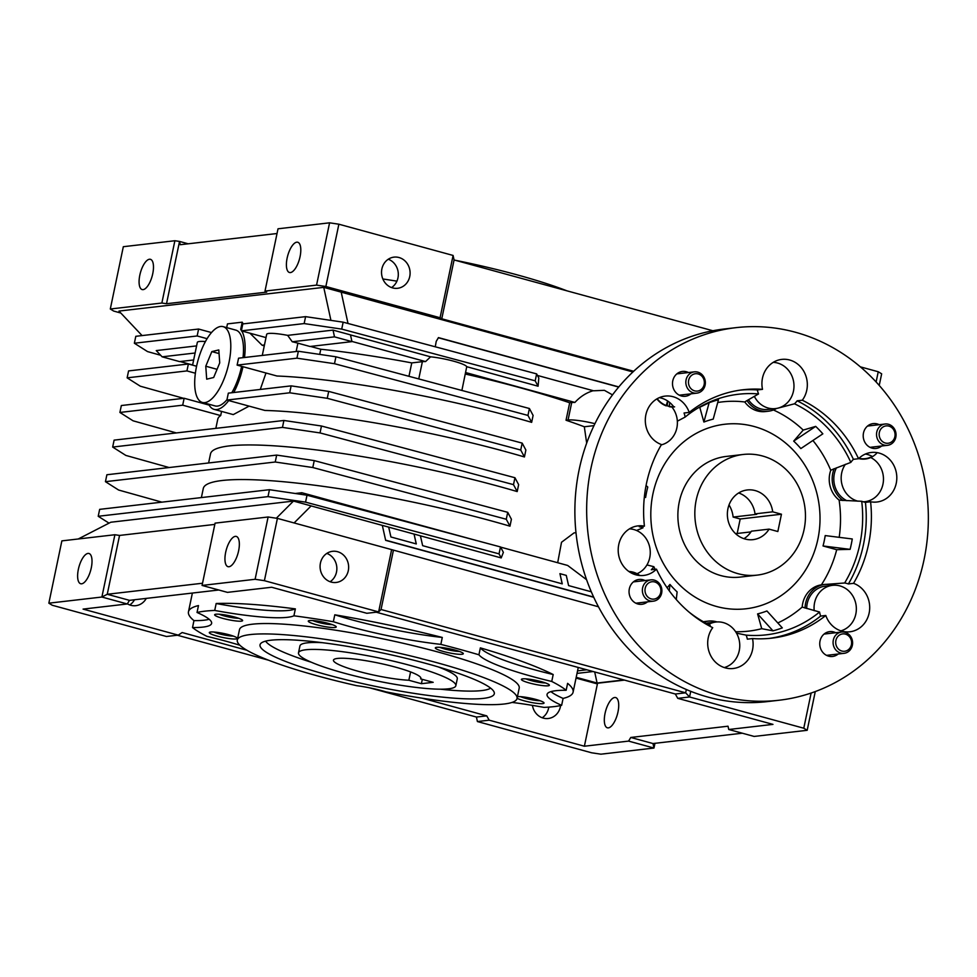 <?xml version="1.0" encoding="UTF-8"?>
<svg xmlns="http://www.w3.org/2000/svg" width="977" height="977" viewBox="0 0 977 977"><rect width="100%" height="100%" fill="white"/><g stroke="black" fill="none" stroke-linecap="round" stroke-linejoin="round"><path stroke-width="1.47" d="M410.316 665.459A80.37 11.468 11.8 0 1 455.844 685.732A80.37 11.468 11.8 0 1 344.026 673.129A80.37 11.468 11.8 0 1 298.498 652.856A80.37 11.468 11.8 0 1 410.316 665.459M421.405 683.692L433.19 682.325L420.635 678.893A44.649 6.363 -168.2 0 0 420.879 678.429A44.649 6.363 -168.2 0 0 395.587 667.157A44.649 6.363 -168.2 0 0 333.462 660.159A44.649 6.363 -168.2 0 0 358.754 671.431A44.649 6.363 -168.2 0 0 408.85 680.248L421.405 683.692L422.32 679.345M410.584 671.932L408.85 680.248M420.635 678.893L420.843 677.904M743.155 454.476L726.216 456.442A60.721 55.249 83.4 0 0 679.259 502.007A60.721 55.249 83.4 0 0 740.187 577.089L757.126 575.123A60.721 55.249 -96.6 0 1 737.855 573.633A60.721 55.249 -96.6 0 1 694.891 510.544A60.721 55.249 -96.6 0 1 743.155 454.476A60.721 55.249 -96.6 0 1 762.426 455.966A60.721 55.249 -96.6 0 1 805.402 519.068A60.721 55.249 -96.6 0 1 757.126 575.123M608.341 727.877A15.681 6.118 -74.7 0 0 617.72 713.112A15.681 6.118 -74.7 0 0 615.657 697.554A15.681 6.118 -74.7 0 0 614.692 697.493A15.681 6.118 -74.7 0 0 605.313 712.245A15.681 6.118 -74.7 0 0 607.376 727.804A15.681 6.118 -74.7 0 0 608.341 727.877M381.885 268.907A15.681 14.264 -96.6 0 1 394.012 257.134A15.681 14.264 -96.6 0 1 409.742 276.528A15.681 14.264 -96.6 0 1 397.627 288.288A15.681 14.264 -96.6 0 1 381.885 268.907M391.569 287.568A15.681 14.264 83.4 0 0 397.957 277.883A15.681 14.264 83.4 0 0 388.284 259.235M149.457 259.247A15.681 6.118 105.3 0 1 150.421 259.308A15.681 6.118 105.3 0 1 152.485 274.867A15.681 6.118 105.3 0 1 143.106 289.632A15.681 6.118 105.3 0 1 142.141 289.558A15.681 6.118 105.3 0 1 140.077 274A15.681 6.118 105.3 0 1 149.457 259.247M296.776 242.186A15.681 6.118 105.3 0 1 297.741 242.247A15.681 6.118 105.3 0 1 299.805 257.806A15.681 6.118 105.3 0 1 290.425 272.571A15.681 6.118 105.3 0 1 289.461 272.498A15.681 6.118 105.3 0 1 287.397 256.939A15.681 6.118 105.3 0 1 296.776 242.186M87.991 553.422A15.681 6.118 105.3 0 1 88.956 553.483A15.681 6.118 105.3 0 1 91.02 569.041A15.681 6.118 105.3 0 1 81.653 583.806A15.681 6.118 105.3 0 1 80.688 583.745A15.681 6.118 105.3 0 1 78.624 568.174A15.681 6.118 105.3 0 1 87.991 553.422M235.323 536.361A15.681 6.118 105.3 0 1 236.287 536.422A15.681 6.118 105.3 0 1 238.351 551.981A15.681 6.118 105.3 0 1 228.972 566.745A15.681 6.118 105.3 0 1 228.007 566.672A15.681 6.118 105.3 0 1 225.943 551.113A15.681 6.118 105.3 0 1 235.323 536.361M320.432 563.082A15.681 14.264 -96.6 0 1 332.559 551.309A15.681 14.264 -96.6 0 1 348.288 570.702A15.681 14.264 -96.6 0 1 336.161 582.463A15.681 14.264 -96.6 0 1 320.432 563.082M326.831 553.409A15.681 14.264 -96.6 0 1 336.503 572.07A15.681 14.264 -96.6 0 1 330.104 581.742M532.416 705.37A15.681 14.264 83.4 0 0 548.28 718.498A15.681 14.264 83.4 0 0 560.395 706.737A15.681 14.264 83.4 0 0 560.603 705.565M542.223 717.765A15.681 14.264 83.4 0 0 548.61 708.093A15.681 14.264 83.4 0 0 548.793 707.116M550.955 691.631A96.442 13.751 -168.2 0 0 563.094 698.408L561.641 705.333A196.462 28.028 11.8 0 1 553.849 706.64A196.462 28.028 11.8 0 1 543.957 707.385A96.442 13.751 -168.2 0 0 512.058 702.414M239.878 645.247A96.442 13.751 -168.2 0 0 206.941 636.357A196.462 28.028 11.8 0 1 192.518 627.552L193.959 620.627A196.462 28.028 11.8 0 1 188.463 611.81A196.462 28.028 11.8 0 1 198.478 605.569L197.036 612.481A196.462 28.028 11.8 0 1 204.828 611.175A196.462 28.028 11.8 0 1 214.72 610.442L216.161 603.517A196.462 28.028 11.8 0 1 295.359 608.879L293.918 615.803A196.462 28.028 11.8 0 1 333.352 621.726L334.793 614.802A196.462 28.028 11.8 0 1 442.288 637.456L440.847 644.368A196.462 28.028 11.8 0 1 478.925 654.785L480.366 647.873A196.462 28.028 11.8 0 1 553.19 674.533L551.736 681.457A196.462 28.028 11.8 0 1 566.159 690.275A96.442 13.751 -168.2 0 0 555.803 690.715A96.442 13.751 -168.2 0 0 547.059 694.427A96.442 13.751 -168.2 0 0 561.641 705.333M213.865 632.021A11.871 1.698 -168.2 0 0 218.885 633.719A11.871 1.698 -168.2 0 0 233.308 636.088M229.18 634.806A14.289 2.039 -168.2 0 0 209.505 632.314A14.289 2.039 -168.2 0 0 217.395 636.174A14.289 2.039 -168.2 0 0 231.476 638.848A14.289 2.039 -168.2 0 0 237.191 638.091A14.289 2.039 -168.2 0 0 229.18 634.806M241.319 621.152A14.289 2.039 -168.2 0 0 242.528 620.285A14.289 2.039 -168.2 0 0 230.853 616.084A14.289 2.039 -168.2 0 0 215.941 614.215A14.289 2.039 -168.2 0 0 214.842 614.509A14.289 2.039 -168.2 0 0 224.429 618.807A14.289 2.039 -168.2 0 0 241.319 621.152M312.823 620.566A11.871 1.698 -168.2 0 0 317.843 622.251A11.871 1.698 -168.2 0 0 332.278 624.633M328.15 623.35A14.289 2.039 -168.2 0 0 308.476 620.847A14.289 2.039 -168.2 0 0 316.365 624.706A14.289 2.039 -168.2 0 0 330.446 627.393A14.289 2.039 -168.2 0 0 336.149 626.636A14.289 2.039 -168.2 0 0 328.15 623.35M439.894 647.336A11.871 1.698 -168.2 0 0 444.914 649.033A11.871 1.698 -168.2 0 0 459.337 651.403M455.209 650.12A14.289 2.039 -168.2 0 0 435.534 647.629A14.289 2.039 -168.2 0 0 443.424 651.488A14.289 2.039 -168.2 0 0 457.505 654.163A14.289 2.039 -168.2 0 0 463.22 653.405A14.289 2.039 -168.2 0 0 455.209 650.12M548.085 685.805A14.289 2.039 -168.2 0 0 549.294 684.938A14.289 2.039 -168.2 0 0 537.619 680.725A14.289 2.039 -168.2 0 0 522.695 678.856A14.289 2.039 -168.2 0 0 521.608 679.149A14.289 2.039 -168.2 0 0 531.195 683.46A14.289 2.039 -168.2 0 0 548.085 685.805M520.619 696.674A11.871 1.698 -168.2 0 0 525.638 698.36A11.871 1.698 -168.2 0 0 540.073 700.729M517.089 698.262A14.289 2.039 -168.2 0 0 524.16 700.814A14.289 2.039 -168.2 0 0 538.242 703.501A14.289 2.039 -168.2 0 0 543.945 702.744A14.289 2.039 -168.2 0 0 535.946 699.447A14.289 2.039 -168.2 0 0 517.419 696.65M356.666 685.683A142.886 20.383 11.8 0 1 237.301 640.069A142.886 20.383 11.8 0 1 250.259 634.574A142.886 20.383 11.8 0 1 409.375 655.628A142.886 20.383 11.8 0 1 517.041 698.518A142.886 20.383 11.8 0 1 504.083 704.014A142.886 20.383 11.8 0 1 385.988 691.863A29.823 4.25 -168.2 0 0 356.666 685.683M517.041 698.518L519.202 688.126A142.886 20.383 -168.2 0 0 411.549 645.247A142.886 20.383 -168.2 0 0 252.42 624.193A142.886 20.383 -168.2 0 0 239.475 629.689L237.301 640.069M270.873 640.216A119.67 17.073 11.8 0 1 400.008 656.874A119.67 17.073 11.8 0 1 494.252 692.498A119.67 17.073 11.8 0 1 483.456 698.372A119.67 17.073 11.8 0 1 346.102 679.748A119.67 17.073 11.8 0 1 260.59 643.684A119.67 17.073 11.8 0 1 270.873 640.216M440.346 689.188A116.092 16.56 -168.2 0 0 481.734 690.58A116.092 16.56 -168.2 0 0 490.662 688.15M298.498 652.856L299.939 645.931A80.37 11.468 11.8 0 1 307.23 642.842A80.37 11.468 11.8 0 1 322.361 642.683M438.05 666.851A80.37 11.468 11.8 0 1 457.285 678.807L455.844 685.732M265.622 641.144A116.092 16.56 -168.2 0 0 311.309 662.235M566.916 290.816A142.886 20.383 -168.2 0 0 455.221 260.261M525.968 678.868A11.871 1.698 -168.2 0 0 545.41 682.923M219.202 614.215A11.871 1.698 -168.2 0 0 238.657 618.282M566.159 690.275L567.613 683.35A196.462 28.028 11.8 0 1 573.096 692.168A196.462 28.028 11.8 0 1 563.094 698.408M127.364 603.81A15.681 14.264 83.4 0 0 135.803 605.679A15.681 14.264 83.4 0 0 146.281 598.4M129.746 604.946A15.681 14.264 83.4 0 0 134.484 599.756M351.952 341.632L350.487 334.879L333.035 330.104L334.5 336.857L351.952 341.632L310.014 346.493L297.9 343.171A23.216 3.31 -168.2 0 0 292.233 341.755L287.665 335.367A23.216 3.31 -168.2 0 0 266.684 334.342L262.276 355.445M593.198 390.715A23.216 3.31 11.8 0 1 593.552 390.788L537.472 375.449L593.198 390.715C586.322 392.717 580.228 396.625 574.903 402.439A23.216 3.31 -168.2 0 0 571.716 402.524L569.689 402.768A207.185 29.554 -168.2 0 0 465.308 374.032M334.5 336.857L292.233 341.755M266 337.59L241.356 330.849L304.152 323.57L341.718 329.102L535.188 380.822L538.083 386.22L466.737 366.705A23.216 3.31 -168.2 0 0 453.621 361.185A23.216 3.31 -168.2 0 0 430.588 356.825L425.557 361.575A23.216 3.31 -168.2 0 0 422.369 361.673L411.769 362.907A207.185 29.554 -168.2 0 0 320.786 349.253L310.478 346.432M425.557 361.575L351.903 341.437M193.654 359.963L179.585 361.6L162.133 356.825L156.247 350.584L196.597 345.907M162.133 356.825L195.107 353.002M430.588 356.825L350.487 334.916M333.035 330.104L287.665 335.367M435.278 346.798L436.206 341.4L438.404 337.773L618.673 387.075M463.416 354.321L445.707 349.583M612.518 394.879L604.384 390.324L593.552 390.788M241.356 330.849L242.797 323.924L305.593 316.646L304.152 323.57M305.593 316.646L343.159 322.178L341.718 329.102M343.159 322.178L536.642 373.898L535.188 380.822M538.083 386.22L538.803 377.965L536.642 373.898M160.655 355.262L147.527 351.586L134.362 343.232L197.159 335.966L207.087 338.677M197.159 335.966L198.6 329.041L135.803 336.308L134.362 343.232M461.889 390.458L466.737 366.705M465.626 372.542L574.903 402.439M408.96 376.304L411.769 362.907M319.711 354.395L320.786 349.253M298.364 351.256L335.929 356.788L334.488 363.7L527.959 415.42L531.659 422.345A207.185 29.554 -168.2 0 0 276.967 376.011L237.118 365.105L238.571 358.18L298.364 351.256L296.923 358.18L334.488 363.7M335.929 356.788L529.412 408.508L527.959 415.42M237.118 365.105L296.923 358.18M183.615 398.323L140.297 386.196L127.132 377.843L186.925 370.918L195.376 373.226M186.925 370.918L188.378 363.994L128.573 370.918L127.132 377.843M192.616 364.971L180.049 361.539M169.155 467.543L125.838 455.416L112.673 447.063L114.114 440.138L283.904 420.476L321.47 426.009L514.952 477.729L518.64 484.641L517.199 491.565A207.185 29.554 -168.2 0 0 210.519 453.878L208.614 462.964M112.673 447.063L282.463 427.401L283.904 420.476M282.463 427.401L320.029 432.921L321.47 426.009M320.029 432.921L513.499 484.641L514.952 477.729M228.337 393.145L291.134 385.866L289.693 392.791L327.258 398.311L520.729 450.031L524.429 456.955A207.185 29.554 -168.2 0 0 264.889 410.45L226.896 400.057L228.337 393.145M226.896 400.057L289.693 392.791M291.134 385.866L328.699 391.398L327.258 398.311M328.699 391.398L522.182 443.118L520.729 450.031M176.385 432.933L133.067 420.806L119.902 412.453L182.699 405.186L220.692 415.567A207.185 29.554 -168.2 0 0 217.749 419.267L215.844 428.353M209.139 405.101L184.14 398.262L121.343 405.528L119.902 412.453M184.14 398.262L182.699 405.186M161.913 502.154L118.608 490.027L105.443 481.673L106.884 474.749L276.674 455.087L314.24 460.607L507.722 512.327L511.411 519.251L509.97 526.176A207.185 29.554 -168.2 0 0 203.289 488.488L201.384 497.574M105.443 481.673L275.233 462.011L276.674 455.087M275.233 462.011L312.799 467.531L314.24 460.607M312.799 467.531L506.269 519.251L507.722 512.327M109.033 523.147L98.213 516.283L99.654 509.359L269.444 489.697L307.01 495.217L500.493 546.937L503.375 552.347L501.213 557.928L499.039 553.861L500.493 546.937M98.213 516.283L268.003 496.621L269.444 489.697M268.003 496.621L305.569 502.141L307.01 495.217M305.569 502.141L499.039 553.861M591.317 591.793L568.602 585.589L566.269 575.392L559.931 573.646L562.251 583.855L422.65 545.667L420.403 535.799L414.053 534.053L416.226 543.908M413.979 534.065L388.675 527.14M226.688 327.625L227.47 323.888L242.211 322.178L240.696 329.42A42.866 16.719 105.3 0 1 241.441 330.446M241.746 330.947A42.866 16.719 105.3 0 1 244.519 357.497M242.968 366.705A42.866 16.719 105.3 0 1 233.747 392.51M228.703 400.558A42.866 16.719 105.3 0 1 214.134 409.375A42.866 16.719 105.3 0 1 208.626 404.16M205.439 341.547A23.216 3.31 -168.2 0 0 197.33 342.377L192.579 365.142M198.6 329.041L211.496 332.571M205.243 330.861L202.031 329.982M241.6 329.664L240.696 329.42M243.175 323.875L242.211 322.178M594.944 423.676A23.216 3.31 -168.2 0 0 568.064 420L571.716 402.524M618.807 386.929L438.441 337.602L436.206 341.4M348.007 323.472L341.205 292.135L323.753 287.36L330.922 320.371M318.71 498.343L319.503 497.549L301.844 492.726L295.225 493.483M414.053 534.053L416.3 543.933L390.922 536.984L388.675 527.116L382.325 525.382L385.659 540.354L593.747 597.277M559.931 573.646L562.178 583.831M300.33 494.24L301.844 492.726M593.992 425.642L584.319 426.766A207.185 29.554 -168.2 0 0 566.037 420.244L568.064 420M566.037 420.244L569.689 402.768M531.659 422.345L533.1 415.433L529.412 408.508M264.279 345.834L262.117 345.247L249.941 333.194M264.462 344.966L262.117 345.247M265.988 372.994L260.285 389.444M249.086 406.139L233.259 414.602L214.134 409.375M188.378 363.994L196.585 366.241M517.199 491.565L513.499 484.641M524.429 456.955L525.87 450.031L522.182 443.118M221.559 411.402L220.692 415.567M509.97 526.176L506.269 519.251M382.325 525.382L385.659 540.354M385.695 540.183L593.65 597.069M294.101 522.951L311.138 505.903L293.479 501.079L110.804 522.231L78.27 538.974M311.126 505.927L382.251 525.382M420.403 535.823L501.213 557.928M586.676 443.131L584.319 426.766M142.092 335.587L118.974 311.077L323.753 287.36M341.217 292.172L632.937 371.968M557.684 562.728L561.519 542.272L574 532.917L575.99 532.697M500.578 547.108L567.649 565.451L586.591 579.703M477.277 540.733L319.479 497.574M293.479 501.079L276.332 518.225M712.88 330.751L454.073 259.955L453.096 255.449L440.077 317.745L325.854 286.505L316.56 285.113L264.999 291.085L266.697 292.123L166.517 303.725L161.864 303.029L110.303 309.001L113.711 311.077L120.794 313.019M454.073 259.955L441.775 318.783L440.077 317.745M264.999 291.085L278.018 228.789L329.579 222.817L316.56 285.113M166.517 303.725L179.536 241.429L174.883 240.733L161.864 303.029M441.775 318.783L633.67 371.272M215.087 523.135L202.068 585.431L227.446 592.367L271.643 587.25L366.839 613.287L378.624 611.92L391.63 549.624L277.407 518.384L268.113 516.992L215.087 523.135M277.407 518.384L264.401 580.68L378.624 611.92L381.042 609.501L685.634 692.815L686.33 689.506M685.634 692.815L689.554 696.98L677.769 698.347L675.327 694.012L685.634 692.815M690.739 691.325L689.554 696.98L803.778 728.219L811.13 693.035M598.461 606.778L391.63 549.624M393.328 550.662L381.042 609.501M654.956 743.314L653.967 748.04L652.99 743.546L742.3 733.202M476.434 717.045L486.754 715.86L489.196 720.183L477.411 721.551L476.434 717.045L369.697 687.857M214.818 524.405L119.548 535.433L107.25 594.272L101.889 597.032L114.895 534.737L61.869 540.879L48.85 603.175L52.245 605.251L166.469 636.491L178.254 635.135L182.149 632.534L246.888 650.242M119.548 535.433L114.895 534.737M876.113 381.97L878.25 371.748L881.657 373.825L879.227 385.427M878.25 371.748L860.358 366.851M453.096 255.449L338.872 224.209L325.854 286.505M338.872 224.209L329.579 222.817M188.207 243.798L179.536 241.429L180.281 244.714L277.028 233.515M174.883 240.733L123.322 246.705L110.303 309.001M202.532 583.232L107.25 594.272L129.465 600.342L218.775 589.998M677.769 698.347L772.966 724.384L728.757 729.501L754.146 736.438L807.185 730.295L815.27 691.569M728.757 729.501L728.012 726.204L630.776 737.464L628.577 741.103L584.38 746.22L489.196 720.183M807.185 730.295L803.778 728.219M268.113 516.992L255.107 579.288L202.068 585.431M264.401 580.68L255.107 579.288M652.99 743.546L630.776 737.464M477.411 721.551L591.635 752.791L600.928 754.183L653.967 748.04L628.577 741.103M268.406 660.147L177.338 635.233M178.254 635.135L83.069 609.098L127.266 603.969L101.889 597.032L48.85 603.175M127.266 603.969L129.465 600.342M376.23 612.2L675.327 694.012M586.786 669.795L577.554 670.869M577.016 673.397L593.124 671.529M594.688 671.956L597.094 683.033L576.198 677.317M576.039 678.087L597.399 683.924L576.1 677.818M597.094 683.033L623.851 679.931M576.186 677.391L597.545 683.228L624.486 680.114M597.545 683.228L584.38 746.22M486.754 715.86L422.247 698.213M396.906 281.168A200.041 28.528 -168.2 0 0 382.85 278.97M193.959 620.627A96.442 13.751 -168.2 0 0 209.163 619.271M216.161 603.517A96.442 13.751 -168.2 0 0 295.359 608.879M334.793 614.802A96.442 13.751 -168.2 0 0 442.288 637.456M480.366 647.873A96.442 13.751 -168.2 0 0 553.19 674.533M192.518 627.552A96.442 13.751 -168.2 0 0 211.618 623.399A96.442 13.751 -168.2 0 0 197.036 612.481M214.72 610.442A96.442 13.751 -168.2 0 0 293.918 615.803M333.352 621.726A96.442 13.751 -168.2 0 0 440.847 644.368M478.925 654.785A96.442 13.751 -168.2 0 0 551.736 681.457M231.793 392.742A39.288 15.327 -74.7 0 0 241.612 366.338M243.017 357.667A39.288 15.327 -74.7 0 0 235.811 330.116L223.122 326.648A39.288 15.327 -74.7 0 0 210.543 333.707A39.288 15.327 -74.7 0 0 195.229 374.386A39.288 15.327 -74.7 0 0 202.386 402.451A39.288 15.327 -74.7 0 0 214.952 395.392A39.288 15.327 -74.7 0 0 230.267 354.724A39.288 15.327 -74.7 0 0 223.122 326.648M202.386 402.451L215.074 405.919A39.288 15.327 -74.7 0 0 226.969 399.691M213.67 377.501L219.727 362.882L218.799 349.937L211.826 351.598L205.768 366.216L206.697 379.174L213.67 377.501M217.065 369.306L205.768 366.216M219.068 353.576L211.826 351.598M737.183 533.479L740.2 518.995L781.453 514.22L772.697 511.826A24.999 22.752 83.4 0 0 755.197 490.576A24.999 22.752 83.4 0 0 747.258 489.965A24.999 22.752 83.4 0 0 727.389 513.047A24.999 22.752 83.4 0 0 745.085 539.023A24.999 22.752 83.4 0 0 753.023 539.646A24.999 22.752 83.4 0 0 769.082 529.131L751.398 531.183A24.999 22.752 83.4 0 1 743.949 538.681M772.697 511.826L755.013 513.878A24.999 22.752 83.4 0 0 738.649 492.97M729.025 504.938A26.794 24.376 -96.6 0 1 733.129 517.065L756.711 514.329L755.013 513.878M740.2 518.995L733.129 517.065M750.947 531.891L735.583 533.662M769.082 529.131L777.839 531.525L781.453 514.22M879.178 424.702A12.506 11.37 83.4 0 0 877.114 423.908A12.506 11.37 83.4 0 0 873.145 423.603A12.506 11.37 83.4 0 0 863.216 435.144A12.506 11.37 83.4 0 0 872.058 448.138A12.506 11.37 83.4 0 0 876.027 448.443A12.506 11.37 83.4 0 0 881.645 446M688.467 372.542A12.506 11.37 83.4 0 0 686.416 371.748A12.506 11.37 83.4 0 0 682.447 371.443A12.506 11.37 83.4 0 0 672.506 382.984A12.506 11.37 83.4 0 0 681.36 395.978A12.506 11.37 83.4 0 0 685.329 396.283A12.506 11.37 83.4 0 0 690.934 393.829M645.015 580.558A12.506 11.37 83.4 0 0 642.964 579.764A12.506 11.37 83.4 0 0 638.995 579.459A12.506 11.37 83.4 0 0 629.054 591A12.506 11.37 83.4 0 0 637.896 603.994A12.506 11.37 83.4 0 0 641.865 604.299A12.506 11.37 83.4 0 0 647.482 601.844M835.714 632.717A12.506 11.37 83.4 0 0 833.662 631.924A12.506 11.37 83.4 0 0 829.693 631.618A12.506 11.37 83.4 0 0 819.752 643.159A12.506 11.37 83.4 0 0 828.594 656.153A12.506 11.37 83.4 0 0 832.563 656.459A12.506 11.37 83.4 0 0 838.181 654.004M795.461 332.253A187.535 170.609 -96.6 0 1 928.15 527.116A187.535 170.609 -96.6 0 1 779.084 700.24A187.535 170.609 -96.6 0 1 719.548 695.648A187.535 170.609 -96.6 0 1 586.859 500.774A187.535 170.609 -96.6 0 1 735.937 327.661A187.535 170.609 -96.6 0 1 795.461 332.253M735.937 327.661L724.14 329.017A187.535 170.609 83.4 0 0 575.074 502.141A187.535 170.609 83.4 0 0 707.763 697.016A187.535 170.609 83.4 0 0 767.299 701.608L779.084 700.24M833.43 585.247A24.938 22.679 83.4 0 0 832.892 585.089A24.938 22.679 83.4 0 0 825.492 584.417L844.641 582.988A24.938 22.679 -96.6 0 1 846.888 583.464A24.938 22.679 -96.6 0 1 848.39 583.941A125.019 113.735 83.4 0 0 865.439 502.361L870.592 501.763A24.938 22.679 83.4 0 0 876.98 502.007A24.938 22.679 83.4 0 0 896.788 478.999A24.938 22.679 83.4 0 0 879.153 453.084A24.938 22.679 83.4 0 0 871.24 452.473A24.938 22.679 83.4 0 0 858.551 458.726L853.397 459.324A125.019 113.735 83.4 0 0 797.147 400.814A24.938 22.679 -96.6 0 1 794.496 403.794A121.099 110.169 -96.6 0 1 850.833 462.39A24.938 22.679 -96.6 0 1 853.397 459.324M858.551 458.726A125.019 113.735 83.4 0 0 802.3 400.216A24.938 22.679 83.4 0 0 804.45 372.493A24.938 22.679 83.4 0 0 781.747 359.402A24.938 22.679 83.4 0 0 762.512 389.334A125.019 113.735 83.4 0 0 743.118 389.75A125.019 113.735 83.4 0 0 689.212 412.404A24.938 22.679 83.4 0 0 673.068 396.711A24.938 22.679 83.4 0 0 665.154 396.1A24.938 22.679 83.4 0 0 645.382 418.266A24.938 22.679 83.4 0 0 661.466 444.559A125.019 113.735 83.4 0 0 644.417 526.139A24.938 22.679 83.4 0 0 638.042 525.882A24.938 22.679 83.4 0 0 618.221 548.903A24.938 22.679 83.4 0 0 635.868 574.818A24.938 22.679 83.4 0 0 643.782 575.429A24.938 22.679 83.4 0 0 656.459 569.164A125.019 113.735 83.4 0 0 712.721 627.674A24.938 22.679 83.4 0 0 725.349 667.889A24.938 22.679 83.4 0 0 733.263 668.5A24.938 22.679 83.4 0 0 752.51 638.567A125.019 113.735 83.4 0 0 771.891 638.14A125.019 113.735 83.4 0 0 825.797 615.486A24.938 22.679 83.4 0 0 841.942 631.179A24.938 22.679 83.4 0 0 849.856 631.789A24.938 22.679 83.4 0 0 869.628 609.636A24.938 22.679 83.4 0 0 853.544 583.342L848.39 583.941M736.511 633.169L746.159 635.135A24.938 22.679 -96.6 0 1 747.344 639.166L752.51 638.567M644.417 526.139L639.263 526.737A24.938 22.679 -96.6 0 1 640.802 527.091A24.938 22.679 -96.6 0 1 642.988 527.824A121.099 110.169 -96.6 0 1 642.817 526.322M646.945 564.926L653.869 566.697A24.938 22.679 -96.6 0 1 651.305 569.762L656.459 569.164M638.433 574.952A24.938 22.679 -96.6 0 1 637.786 575.245M659.365 397.651A24.938 22.679 -96.6 0 1 661.282 398.079A24.938 22.679 -96.6 0 1 673.605 406.603M839.182 537.338A115.384 104.966 83.4 0 0 839.096 500.065L843.066 500.48A24.999 22.752 83.4 0 1 834.175 468.728A116.373 105.87 83.4 0 1 834.211 468.813L850.833 462.39M865.439 454.024A24.938 22.679 -96.6 0 1 867.368 454.452A24.938 22.679 -96.6 0 1 872.156 456.393M865.439 502.361A24.938 22.679 -96.6 0 1 863.9 501.995A24.938 22.679 -96.6 0 1 861.714 501.274L843.053 500.383A116.373 105.87 83.4 0 1 843.066 500.48M864.682 502.19A24.938 22.679 83.4 0 0 865.878 501.543M629.432 571.875A21.433 19.503 -96.6 0 1 632.986 572.473A21.433 19.503 -96.6 0 1 636.601 573.89A23.216 21.128 -96.6 0 0 649.961 548.561A23.216 21.128 -96.6 0 0 629.518 528.85M708.52 624.474A23.216 21.128 -96.6 0 1 715.933 622.031A23.216 21.128 -96.6 0 1 723.31 622.605A23.216 21.128 -96.6 0 1 739.76 645.052A23.216 21.128 -96.6 0 1 724.287 667.572M656.629 399.068A23.216 21.128 -96.6 0 1 657.521 399.129A21.433 19.503 -96.6 0 0 671.553 406.603A23.216 21.128 -96.6 0 1 661.282 444.877M689.212 412.404L684.059 413.002A24.938 22.679 -96.6 0 1 685.133 417.069A121.099 110.169 -96.6 0 1 705.724 403.843A121.099 110.169 -96.6 0 1 758.543 393.951L747.075 400.558A116.373 105.87 83.4 0 0 746.99 400.546A24.999 22.752 83.4 0 0 760.411 410.609A24.999 22.752 83.4 0 0 768.349 411.219L765.394 411.561A24.999 22.752 -96.6 0 1 757.456 410.951A24.999 22.752 -96.6 0 1 744.779 401.974A115.384 104.966 83.4 0 0 717.729 402.512M746.99 400.546L744.779 401.974M773.222 362.357A23.216 21.128 -96.6 0 1 777.533 363.029A23.216 21.128 -96.6 0 1 793.959 387.161A23.216 21.128 -96.6 0 1 775.506 408.594L768.142 409.448A23.216 21.128 -96.6 0 1 760.765 408.875A23.216 21.128 -96.6 0 1 748.431 399.715M775.506 408.594A23.216 21.128 -96.6 0 1 768.13 408.032A23.216 21.128 -96.6 0 1 754.305 396.271M846.888 500.7A23.216 21.128 -96.6 0 1 836.422 467.849M858.05 501.213A23.216 21.128 -96.6 0 1 857.623 501.103A23.216 21.128 -96.6 0 1 845.386 464.307M716.605 606.497A92.876 84.498 -96.6 0 1 650.902 509.982A92.876 84.498 -96.6 0 1 724.726 424.25A92.876 84.498 -96.6 0 1 754.207 426.522A92.876 84.498 -96.6 0 1 819.923 523.037A92.876 84.498 -96.6 0 1 746.098 608.769A92.876 84.498 -96.6 0 1 716.605 606.497M863.412 501.86L864.987 501.677A23.216 21.128 -96.6 0 0 883.293 482.113A23.216 21.128 -96.6 0 0 870.299 457.321A21.433 19.503 -96.6 0 1 865.268 458.677A21.433 19.503 -96.6 0 1 859.003 458.286M864.987 501.677A23.216 21.128 -96.6 0 1 863.216 501.799M814.207 610.686A23.216 21.128 -96.6 0 1 832.538 585.333A23.216 21.128 -96.6 0 1 855.937 604.299A23.216 21.128 -96.6 0 1 840.879 630.861M793.69 441.115L815.685 426.387A118.864 108.129 83.4 0 1 822.842 433.837L800.847 448.565A100.02 90.995 83.4 0 0 793.69 441.115L803.216 430.075A115.384 104.966 83.4 0 0 773.405 409.974M815.685 426.387L803.216 430.075M703.892 422.04L709.131 402.732A118.864 108.129 83.4 0 1 718.461 399.788L713.222 419.109A100.02 90.995 83.4 0 0 703.892 422.04L699.764 407.275A115.384 104.966 83.4 0 0 698.396 407.788M709.131 402.732L699.764 407.275M646.066 485.52L647.775 487.047A100.02 90.995 83.4 0 0 645.614 497.44L644.344 497.085M644.429 496.365L645.614 497.44M667.108 587.763L669.966 584.454A100.02 90.995 83.4 0 0 677.122 591.903L676.279 599.536M669.257 590.792L669.966 584.454M824.637 584.441L821.388 584.832A115.384 104.966 83.4 0 0 836.703 549.697L823.037 545.972A100.02 90.995 83.4 0 0 825.211 535.579L852.274 538.974A118.864 108.129 83.4 0 1 850.1 549.355L823.037 545.972M836.703 549.697L850.1 549.355M834.175 468.728L830.755 470.291A115.384 104.966 83.4 0 0 812.901 440.493M839.096 500.065A24.999 22.752 -96.6 0 1 830.755 470.291M703.44 621.775A24.999 22.752 -96.6 0 1 705.418 621.457L708.362 621.116A24.999 22.752 83.4 0 0 704.014 622.105M717.033 621.934A24.999 22.752 83.4 0 0 708.362 621.116M735.632 631.74A115.384 104.966 83.4 0 0 761.73 628.687L757.59 613.91A100.02 90.995 83.4 0 0 766.921 610.979L782.308 627.893A118.864 108.129 83.4 0 1 772.978 630.837L757.59 613.91M761.73 628.687L772.978 630.837M777.802 622.947A115.384 104.966 83.4 0 0 802.19 607.071L819.569 612.029A121.099 110.169 -96.6 0 1 746.159 635.135M821.388 584.832A24.999 22.752 83.4 0 0 802.19 607.071M825.492 584.417L825.541 584.344A24.999 22.752 83.4 0 0 824.967 584.405A24.999 22.752 83.4 0 0 805.072 608.073M768.349 411.219A24.999 22.752 83.4 0 0 776.349 408.581L776.275 408.545A24.938 22.679 83.4 0 0 776.397 408.471M794.496 403.794L778.315 408.056M758.543 393.951A24.938 22.679 -96.6 0 1 757.346 389.933A125.019 113.735 83.4 0 0 740.554 390.079M685.133 417.069L677.342 421.185M642.988 527.824L636.54 530.487M709.485 626.025A24.938 22.679 -96.6 0 1 710.206 625.304A121.099 110.169 -96.6 0 1 688.602 611.736M655.103 569.322A121.099 110.169 -96.6 0 1 653.869 566.697M706.237 623.302A23.216 21.128 -96.6 0 1 708.569 622.886L715.933 622.031M769.314 638.408A125.019 113.735 83.4 0 0 820.643 616.084A24.938 22.679 -96.6 0 1 819.569 612.029M861.714 501.274A121.099 110.169 -96.6 0 1 844.641 582.988M806.684 608.512A23.216 21.128 -96.6 0 1 825.174 586.176L832.538 585.333M802.3 400.216L797.147 400.814M762.512 389.334L757.346 389.933M825.797 615.486L820.643 616.084M853.544 583.342A125.019 113.735 83.4 0 0 870.592 501.763M845.423 634.122A8.732 7.95 -96.6 0 1 851.407 644.71A8.732 7.95 -96.6 0 1 841.881 651.048A8.732 7.95 -96.6 0 1 835.897 640.46A8.732 7.95 -96.6 0 1 845.423 634.122M845.007 632.302A10.71 9.746 -96.6 0 1 852.591 643.44A10.71 9.746 -96.6 0 1 844.067 653.332A10.71 9.746 -96.6 0 1 840.672 653.063A10.71 9.746 -96.6 0 1 833.088 641.926A10.71 9.746 -96.6 0 1 841.6 632.034A10.71 9.746 -96.6 0 1 845.007 632.302M628.87 571.484A21.787 19.821 -96.6 0 1 639.788 575.502M667.596 400.936L666.18 405.858A21.787 19.821 -96.6 0 1 656.923 398.885M674.606 406.872A21.787 19.821 -96.6 0 1 669.221 406.688L669.77 402.561M667.792 401.083L667.157 405.821M876.577 453.389A21.787 19.821 -96.6 0 1 865.304 459.031A21.787 19.821 -96.6 0 1 858.698 458.579M660.708 592.55A8.732 7.95 -96.6 0 1 651.183 598.889A8.732 7.95 -96.6 0 1 645.186 588.301A8.732 7.95 -96.6 0 1 654.724 581.962A8.732 7.95 -96.6 0 1 660.708 592.55M661.649 593.124A10.71 9.746 -96.6 0 1 653.369 601.16A10.71 9.746 -96.6 0 1 642.61 587.91A10.71 9.746 -96.6 0 1 650.902 579.874A10.71 9.746 -96.6 0 1 661.649 593.124M694.635 390.873A8.732 7.95 -96.6 0 1 688.651 380.285A8.732 7.95 -96.6 0 1 698.176 373.947A8.732 7.95 -96.6 0 1 704.161 384.535A8.732 7.95 -96.6 0 1 694.635 390.873M693.426 392.888A10.71 9.746 -96.6 0 1 685.842 381.751A10.71 9.746 -96.6 0 1 694.354 371.858A10.71 9.746 -96.6 0 1 697.761 372.127A10.71 9.746 -96.6 0 1 705.345 383.253A10.71 9.746 -96.6 0 1 696.821 393.145A10.71 9.746 -96.6 0 1 693.426 392.888M667.218 405.406L666.375 405.199M879.349 432.457A8.732 7.95 -96.6 0 1 888.875 426.106A8.732 7.95 -96.6 0 1 894.871 436.695A8.732 7.95 -96.6 0 1 885.345 443.033A8.732 7.95 -96.6 0 1 879.349 432.457M876.772 432.066A10.71 9.746 -96.6 0 1 885.064 424.018A10.71 9.746 -96.6 0 1 895.811 437.269A10.71 9.746 -96.6 0 1 887.519 445.317A10.71 9.746 -96.6 0 1 876.772 432.066M418.767 378.929L422.369 361.673M296.153 351.512L297.9 343.171M188.463 611.81L192.384 593.051M573.096 692.168L578.262 667.462M823.526 584.576L824.967 584.405M844.067 653.332L826.542 655.359M841.6 632.034L824.075 634.073M653.369 601.16L635.844 603.2M650.902 579.874L633.377 581.901M694.354 371.858L676.829 373.886M696.821 393.145L679.296 395.184M885.064 424.018L867.539 426.057M887.519 445.317L869.994 447.344"/></g></svg>
